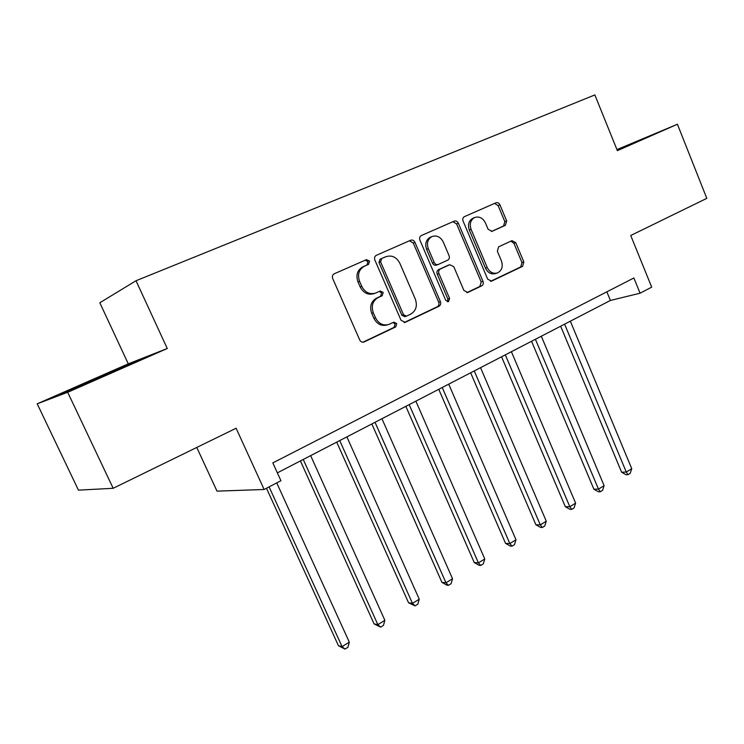<?xml version="1.0" encoding="UTF-8"?>
<svg xmlns="http://www.w3.org/2000/svg" width="744" height="744" viewBox="0 0 744 744"><rect width="100%" height="100%" fill="white"/><g stroke="black" fill="none" stroke-linecap="round" stroke-linejoin="round"><path stroke-width="1.12" d="M369.582 261.098L366.476 259.637L334.288 273.773C332.512 274.796 331.991 276.396 332.717 278.563L359.724 339.971C360.719 341.822 362.133 342.51 363.965 342.026L395.734 326.886L396.766 323.575L393.855 322.143L388.935 324.431C383.169 325.956 378.696 323.761 375.525 317.837L373.311 312.778C371.042 305.961 372.642 300.901 378.11 297.609L382.174 295.74L383.216 292.439L380.212 290.997L375.673 293.062C369.74 294.754 365.109 292.541 361.789 286.403L359.566 281.316C357.278 274.462 358.896 269.421 364.43 266.194L368.531 264.38L369.582 261.098M374.864 293.341L374.055 293.62C368.141 295.312 363.518 293.108 360.208 286.989L357.985 281.92C355.706 275.075 357.315 270.053 362.839 266.836L366.932 265.022L367.992 261.748L365.267 260.177M362.942 342.212L394.078 327.36L395.111 324.058L393.074 322.505M387.652 324.803L387.298 324.914C381.542 326.439 377.078 324.245 373.907 318.339L371.702 313.298C369.433 306.491 371.033 301.45 376.501 298.158L380.556 296.298L381.588 293.006L379.282 291.416M505.399 225.293L506.673 220.931L499.94 204.833C498.973 202.972 497.652 202.294 495.988 202.787L464.442 216.634C462.88 217.555 462.424 219.034 463.094 221.08L487.673 279.149L491.505 281.167L522.595 266.343L523.85 261.962L515.778 242.674L511.965 240.656L498.638 246.813L497.355 251.221L501.409 260.874C503.204 266.529 501.893 270.556 497.476 272.936C493.114 274.09 489.701 272.285 487.236 267.524L471.101 229.357C469.325 223.87 470.524 219.917 474.728 217.481C479.276 216.132 482.856 217.955 485.451 222.949L488.12 229.292L492.044 231.328L505.399 225.293L503.567 225.99L504.841 221.638L498.117 205.586L494.565 203.41M67.685 392.283L167.261 348.518L128.275 363.844L37.2 403.806L67.685 392.283L113.172 488.287L236.108 428.237L264.12 489.487L280.934 480.708L272.834 462.898L633.869 277.996L640.072 293.21L651.697 287.137L630.726 235.504L706.8 198.35L677.421 124.248L616.934 149.6M167.261 348.518L136.022 280.739L594.856 94.925L617.362 150.651L677.421 124.248M414.938 242.312C413.906 240.377 412.483 239.689 410.669 240.238L376.343 255.313C374.641 256.299 374.139 257.861 374.846 259.982L401.062 320.32L405.164 322.366L439.007 306.23C440.625 305.226 441.08 303.692 440.402 301.627L414.938 242.312L413.255 242.99L409.423 240.786M421.327 235.56L454.212 221.126C455.96 220.596 457.328 221.284 458.323 223.181L482.996 281.381C483.656 283.399 483.219 284.896 481.675 285.873L467.809 292.476L463.903 290.448L453.793 266.733L449.757 264.697L440.346 269.021C438.737 269.998 438.272 271.514 438.951 273.578L449.59 298.428L448.483 301.701L445.703 300.278L419.914 240.117C419.225 238.034 419.7 236.518 421.327 235.56M113.172 488.287L78.445 490.147L37.2 403.806M136.022 280.739L99.826 302.762L128.275 363.844M196.779 447.451L216.997 491.142L264.12 489.487M277.363 472.858L610.396 300.455L640.072 293.21M606.853 291.834L610.396 300.455M111.442 372.651L140.839 359.445L129.437 363.918L60.45 394.208L111.442 372.651M617.222 150.288L643.634 138.57L617.018 149.795M90.759 381.505L90.424 380.788M129.689 364.458L129.437 363.918M622.756 147.898L622.561 147.396M404.159 322.543L437.277 306.751C438.886 305.738 439.351 304.212 438.672 302.148L413.255 242.99M381.635 258.596L380.593 261.86L403.536 314.731L406.41 316.172L410.753 314.117C416.045 310.834 417.57 305.858 415.347 299.181L399.844 263.283C396.533 257.099 391.911 254.894 385.987 256.68L380.017 259.247L378.975 262.511L380.593 261.86M406.15 316.247L404.736 316.665L401.862 315.233L378.975 262.511M384.722 257.182L385.885 256.717M380.017 259.247L384.267 257.368M466.841 292.643L479.871 286.431L481.191 281.948L456.574 223.898L452.882 221.712M448.223 265.236L438.616 269.626C437.007 270.602 436.542 272.118 437.23 274.183L447.842 298.967L449.59 298.428M447.423 301.776L447.842 298.967M443.247 241.995C440.569 236.918 436.858 235.085 432.106 236.499C427.726 239.019 426.452 243.083 428.293 248.682L434.171 262.418C435.156 264.287 436.523 264.966 438.272 264.473L447.693 260.177C449.283 259.21 449.748 257.703 449.069 255.648L443.247 241.995M430.664 237.085L430.404 237.187C426.024 239.708 424.759 243.762 426.591 249.342L428.293 248.682M438.077 264.548L436.551 265.097C434.803 265.589 433.436 264.911 432.459 263.051L426.591 249.342M491.375 231.505L503.567 225.99M474.728 217.481L472.942 218.206C468.757 220.633 467.548 224.586 469.325 230.054L471.101 229.357M496.787 273.16L495.653 273.522C491.291 274.676 487.887 272.881 485.432 268.128L469.325 230.054M490.556 281.325L520.726 266.929L521.981 262.558L513.927 243.325L510.905 241.149M266.482 488.259L338.464 645.746L342.063 646.62L349.317 642.156L276.74 482.903M269.105 486.883L342.063 646.62L345.011 649.075L338.464 645.746M349.317 642.156L347.904 647.289L345.011 649.075M300.418 460.927L374.093 623.909L377.85 624.635L384.862 620.319L310.648 455.635M303.254 459.457L377.85 624.635L380.63 627.127L374.093 623.909M384.862 620.319L383.43 625.397L380.63 627.127M336.725 442.131L408.568 602.789L412.464 603.375L419.253 599.199L346.89 436.868M339.738 440.569L412.464 603.375L415.096 605.886L408.568 602.789M419.253 599.199L417.803 604.221L415.096 605.886M371.842 423.95L441.927 582.347L445.972 582.794L452.538 578.758L381.942 418.723M375.023 422.304L445.972 582.794L448.446 585.342L446.819 585.156L441.927 582.347M452.538 578.758L451.069 583.724L448.446 585.342M405.843 406.354L474.244 562.548L478.401 562.873L484.772 558.958L415.868 401.156M409.172 404.624L478.401 562.873L480.745 565.44L479.071 565.301L474.244 562.548M484.772 558.958L483.284 563.868L480.745 565.44M84.993 384.09L117.357 370.001M438.755 389.307L505.548 543.362L509.826 543.566L515.992 539.781L448.725 384.155M442.234 387.512L509.826 543.566L512.03 546.152L510.31 546.068L505.548 543.362M515.992 539.781L514.495 544.636L512.03 546.152M470.654 372.8L535.894 524.762L540.284 524.864L546.263 521.191L480.55 367.676M474.263 370.931L540.284 524.864L542.357 527.468L540.6 527.422L535.894 524.762M546.263 521.191L544.748 525.999L542.357 527.468M501.568 356.794L565.338 506.729L569.82 506.72L575.614 503.158L511.398 351.707M505.306 354.86L569.82 506.72L571.773 509.342L569.978 509.333L565.338 506.729M575.614 503.158L574.089 507.91L571.773 509.342M531.551 341.273L593.898 489.226L598.474 489.124L604.1 485.665L541.316 336.214M535.41 339.273L598.474 489.124L600.315 491.756L598.483 491.793L593.898 489.226M604.1 485.665L602.556 490.37L600.315 491.756M560.651 326.207L621.621 472.235L626.281 472.049L631.74 468.692L570.341 321.194M564.603 324.161L626.281 472.049L628.01 474.691L626.15 474.756L621.621 472.235M631.74 468.692L630.196 473.342L628.01 474.691M362.839 266.836L364.43 266.194M357.985 281.92L359.566 281.316M360.208 286.989L361.789 286.403M380.556 296.298L382.174 295.74M376.501 298.158L378.11 297.609M371.702 313.298L373.311 312.778M373.907 318.339L375.525 317.837M394.078 327.36L395.734 326.886M363.212 342.203L364.225 341.924M366.932 265.022L368.531 264.38M438.672 302.148L440.402 301.627M437.277 306.751L439.007 306.23M404.513 322.524L405.406 322.273M401.862 315.233L403.536 314.731M456.574 223.898L458.323 223.181M481.191 281.948L482.996 281.381M479.871 286.431L481.675 285.873M467.279 292.615L468.013 292.392M447.897 265.357L449.646 264.743M438.616 269.626L440.346 269.021M437.23 274.183L438.951 273.578M432.459 263.051L434.171 262.418M485.432 268.128L487.236 267.524M513.927 243.325L515.778 242.674M521.981 262.558L523.85 261.962M520.726 266.929L522.595 266.343M491.012 281.297L491.7 281.083M498.117 205.586L499.94 204.833M504.841 221.638L506.673 220.931M363.491 342.166L363.965 342.026M384.36 257.331L385.987 256.68M448.018 265.31L449.757 264.697M430.404 237.187L432.106 236.499"/></g></svg>
